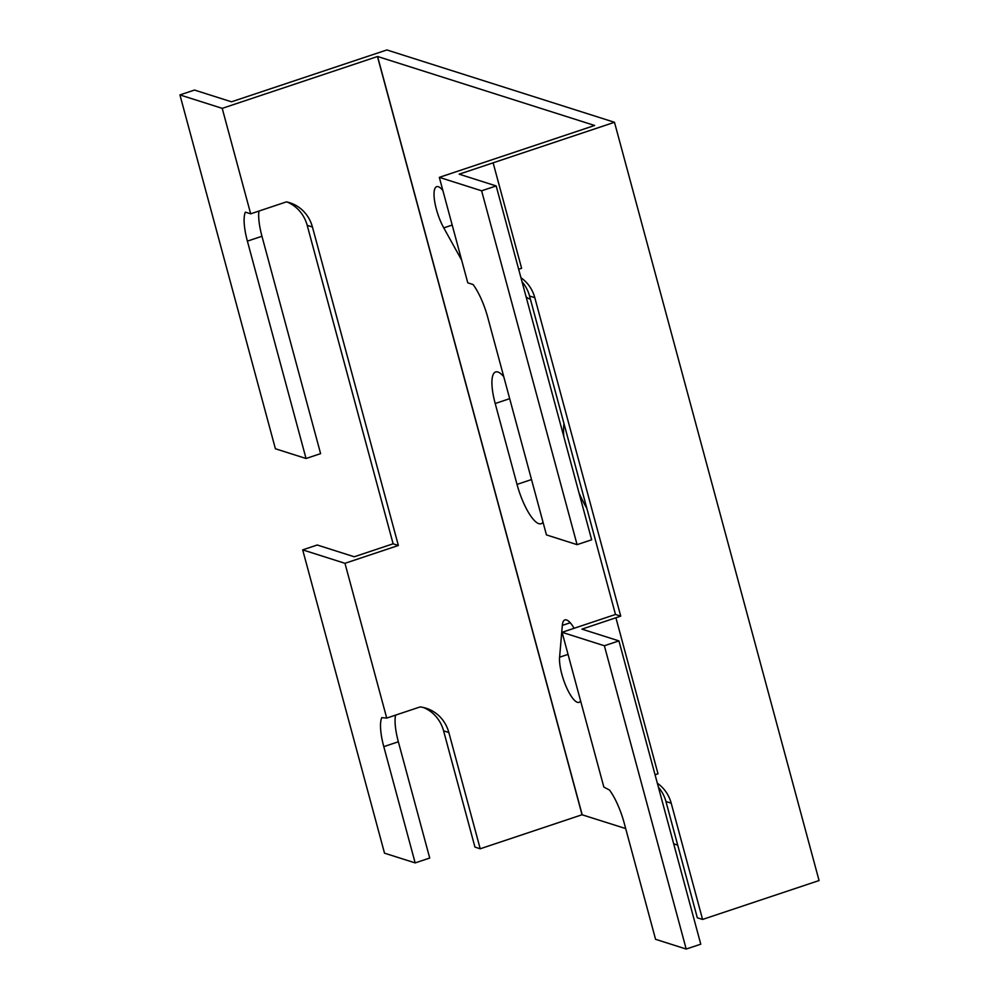 <?xml version="1.0" encoding="UTF-8"?>
<svg xmlns="http://www.w3.org/2000/svg" width="999" height="999" viewBox="0 0 999 999"><rect width="100%" height="100%" fill="white"/><g stroke="black" fill="none" stroke-linecap="round" stroke-linejoin="round"><path stroke-width="1.5" d="M520.954 277.759A37.363 35.077 -72.4 0 1 534.802 297.677L620.729 616.146L581.93 629.133L618.93 640.883L604.37 645.754L562.087 632.305L603.846 787.075L609.465 790.009A37.363 10.614 71.5 0 1 624.2 823.051L655.569 939.31L686.201 949.05L700.774 944.192L618.93 640.883M620.729 616.146L615.484 614.472L562.087 632.305M518.668 269.28L521.615 268.294L493.119 162.812L614.485 122.29L386.863 49.95L231.493 101.811L194.493 90.047L179.932 94.917L222.215 108.354L377.585 56.493L594.63 125.474L439.323 177.36L467.782 282.829L473.064 284.503A37.363 10.614 71.5 0 1 487.799 317.545L546.453 534.915L577.085 544.655L481.618 190.797L439.323 177.36M481.618 190.797L496.178 185.939L459.178 174.176L493.156 162.825M657.342 783.253A37.363 35.077 -72.4 0 1 671.203 803.184L702.572 919.442L819.068 880.544L614.485 122.29M287.113 202.023A37.363 35.077 -72.4 0 1 307.192 225.337L393.119 543.806L354.245 556.768L317.245 545.004L302.685 549.862L344.967 563.311L398.364 545.479L393.119 543.806M179.932 94.917L275.399 448.763L306.044 458.504L247.39 241.134A37.363 10.614 71.5 0 1 245.379 212.138L250.674 213.823L286.438 201.873A37.363 35.077 -72.4 0 1 289.772 202.747A37.363 35.077 -72.4 0 1 312.437 227.01L398.364 545.479M423.514 707.529A37.363 35.077 -72.4 0 1 443.581 730.843L474.95 847.102L480.207 848.775L448.838 732.504L443.581 730.843M383.791 746.64L398.351 741.782L429.72 858.041L415.159 862.899L383.791 746.64A37.363 10.614 71.5 0 1 381.78 717.644L386.725 718.081L420.104 706.93A37.363 35.077 -72.4 0 1 426.173 708.254A37.363 35.077 -72.4 0 1 448.838 732.504M625.686 828.571L582.055 814.759L480.207 848.775M250.674 213.823L222.215 108.354M386.725 718.081L344.967 563.311M615.484 614.472L529.545 296.016A37.363 35.077 107.6 0 0 522.04 281.78M702.572 919.442L697.314 917.781L665.946 801.51A37.363 35.077 107.6 0 0 658.428 787.274M677.709 845.104L673.688 843.83M526.098 296.803A37.363 10.614 -108.5 0 0 529.383 298.838L530.407 299.163M503.771 376.723A37.363 10.614 -108.5 0 0 495.629 371.965A37.363 10.614 -108.5 0 0 495.204 403.521L517.02 484.39A37.363 10.614 -108.5 0 0 541.121 523.726A37.363 10.614 -108.5 0 0 543.006 522.165M442.882 190.547A26.686 7.58 -108.5 0 0 436.675 186.663A26.686 7.58 -108.5 0 0 434.777 202.073A26.686 7.58 -108.5 0 0 443.756 227.884L461.663 260.152M574.125 628.284A26.686 7.58 -108.5 0 0 564.885 619.917A26.686 7.58 -108.5 0 0 562.325 625.386L559.59 657.205A26.686 7.58 -108.5 0 0 566.146 686.6A26.686 7.58 -108.5 0 0 579.058 702.359A26.686 7.58 -108.5 0 0 580.594 700.936M563.973 423.576A59.778 16.983 -108.5 0 0 563.798 436.538M578.995 492.869A59.778 16.983 -108.5 0 0 586.85 508.379M306.044 458.504L320.604 453.646L261.963 236.276A37.363 10.614 71.5 0 1 258.941 211.051M415.159 862.899L384.515 853.171L302.685 549.862M398.351 741.782A37.363 10.614 71.5 0 1 395.592 715.122M496.178 185.939L591.658 539.785L577.085 544.655M686.201 949.05L604.37 645.754M615.908 617.782L658.004 773.788L655.057 774.774M312.437 227.01L307.192 225.337M582.055 814.759L377.46 56.518M582.18 814.747L377.585 56.493M671.203 803.184L665.946 801.51M534.802 297.677L529.545 296.016M247.39 241.134L261.963 236.276M568.031 654.382L559.59 657.205M570.229 622.752L562.325 625.386M452.197 225.062L443.756 227.884M531.518 479.557L517.02 484.39M509.69 398.676L495.204 403.521M530.232 298.564L529.383 298.838"/></g></svg>
